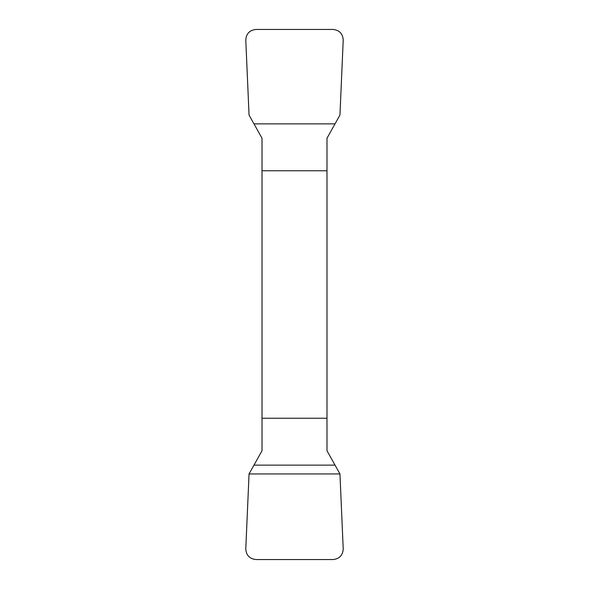 <?xml version="1.0" encoding="UTF-8"?>
<svg xmlns="http://www.w3.org/2000/svg" width="589" height="589" viewBox="0 0 589 589"><rect width="100%" height="100%" fill="white"/><g stroke="black" fill="none" stroke-linecap="round" stroke-linejoin="round"><path stroke-width="0.88" d="M262.017 170.766L262.017 450.747L249.051 473.946L245.782 548.955C246.217 555.302 249.596 558.836 255.921 559.55L333.079 559.55C339.404 558.836 342.783 555.302 343.218 548.955L339.949 473.946L326.983 450.747L326.983 138.253L339.949 115.054L343.218 40.045C342.783 33.698 339.404 30.164 333.079 29.45L255.921 29.45C249.596 30.164 246.217 33.698 245.782 40.045L249.051 115.054L262.017 138.253L262.017 170.766L326.983 170.766M326.983 418.234L262.017 418.234M339.949 473.946L249.051 473.946L245.782 548.955C246.217 555.302 249.596 558.836 255.921 559.55L333.079 559.55C339.404 558.836 342.783 555.302 343.218 548.955L339.949 473.946M334.861 465.141L254.139 465.141M254.139 123.859L334.861 123.859"/></g></svg>
